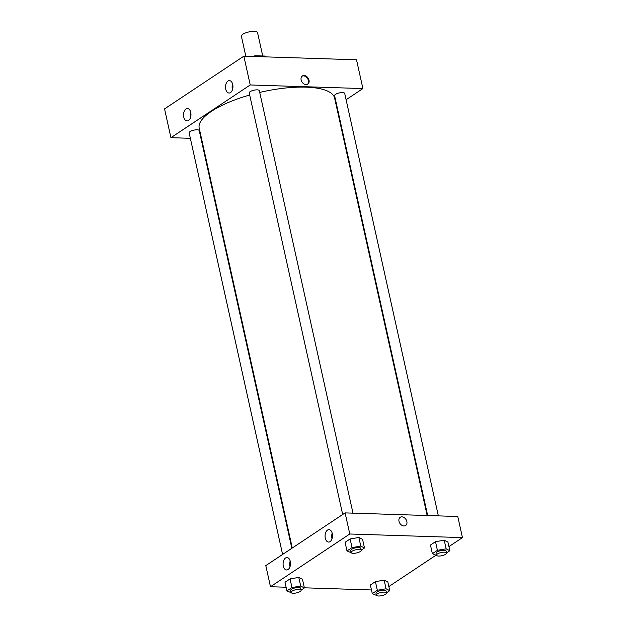 <?xml version="1.0" encoding="UTF-8"?>
<svg xmlns="http://www.w3.org/2000/svg" width="627" height="627" viewBox="0 0 627 627"><rect width="100%" height="100%" fill="white"/><g stroke="black" fill="none" stroke-linecap="round" stroke-linejoin="round"><path stroke-width="0.94" d="M262.729 55.991L257.556 32.659A8.284 2.602 167.5 0 0 254.139 31.35A8.284 2.602 167.5 0 0 245.494 32.925A8.284 2.602 167.5 0 0 241.387 36.241L245.823 56.242M255.565 56.555L255.393 55.756A11.121 3.496 167.5 0 0 252.391 56.454M255.393 55.756L265.111 56.062A11.121 3.496 167.5 0 1 265.832 56.885M265.292 56.869L265.111 56.062M362.9 88.572L356.52 59.784L243.848 56.179L164.548 108.902L170.928 137.689L250.228 84.966L362.9 88.572L346.096 99.74M438.351 515.88L344.693 93.399A5.173 1.622 167.5 0 0 341.002 92.647A5.173 1.622 167.5 0 0 335.5 94.387A5.173 1.622 167.5 0 0 334.583 95.641L427.677 515.535M352.985 513.145L259.327 90.672A5.173 1.622 167.5 0 0 255.636 89.92A5.173 1.622 167.5 0 0 250.134 91.66A5.173 1.622 167.5 0 0 249.217 92.914L342.687 514.501M201.533 138.669L201.024 138.653M190.349 138.308L170.928 137.689M336.856 105.885L336.417 106.182M291.845 548.304L199.245 130.62A5.173 1.622 167.5 0 0 197.105 129.797A5.173 1.622 167.5 0 0 191.705 130.784A5.173 1.622 167.5 0 0 189.142 132.861L282.605 554.448M427.167 515.519L334.63 98.118A69.354 21.788 167.5 0 0 305.984 87.153A69.354 21.788 167.5 0 0 259.711 92.42M249.687 95.022A69.354 21.788 167.5 0 0 199.206 128.143L292.284 548.014M183.75 117.053A6.207 3.723 91.8 0 1 187.449 108.518A6.207 3.723 91.8 0 1 190.929 113.605A6.207 3.723 91.8 0 1 188.523 120.486A6.207 3.723 91.8 0 1 187.05 120.94A6.207 3.723 91.8 0 1 183.75 117.053M232.727 84.488A6.207 3.723 91.8 0 1 230.509 92.569A6.207 3.723 91.8 0 1 229.027 93.023A6.207 3.723 91.8 0 1 225.508 86.698A6.207 3.723 91.8 0 1 229.427 80.609A6.207 3.723 91.8 0 1 232.727 84.488M250.228 84.966L243.848 56.179L164.548 108.902M190.655 112.021A6.207 3.723 -88.2 0 0 190.475 117.649M232.633 84.104A6.207 3.723 -88.2 0 0 232.452 89.739M301.14 79.927A4.914 3.621 -123.6 0 1 302.355 75.953A4.914 3.621 -123.6 0 1 308.092 78.046A4.914 3.621 -123.6 0 1 307.802 84.143A4.914 3.621 -123.6 0 1 301.14 79.927M243.848 56.179L356.52 59.784M307.489 84.324A4.914 3.621 56.4 0 0 307.504 78.438A4.914 3.621 56.4 0 0 302.073 76.173M345.101 512.894L265.801 565.617L270.48 586.731L349.78 534L345.101 512.894L457.773 516.499L462.452 537.605L448.932 546.595M283.302 566.095A6.207 3.723 91.8 0 1 286.994 557.56A6.207 3.723 91.8 0 1 290.481 562.638A6.207 3.723 91.8 0 1 288.075 569.528A6.207 3.723 91.8 0 1 286.602 569.974A6.207 3.723 91.8 0 1 283.302 566.095M332.279 533.53A6.207 3.723 91.8 0 1 330.053 541.61A6.207 3.723 91.8 0 1 328.579 542.065A6.207 3.723 91.8 0 1 325.06 535.732A6.207 3.723 91.8 0 1 328.979 529.643A6.207 3.723 91.8 0 1 332.279 533.53M435.499 541.681L430.451 545.043L435.499 541.681L444.237 540.2L435.499 541.681L437.419 550.318L446.15 548.837L449.841 550.718L446.557 552.896M447.929 542.081L444.237 540.2L447.929 542.081L449.841 550.718M375.416 581.629L370.369 584.991L375.416 581.629L384.155 580.147L375.416 581.629L377.336 590.266L386.075 588.784L389.759 590.665L386.483 592.844M387.847 582.028L384.155 580.147L387.847 582.028L389.759 590.665M290.05 578.901L285.003 582.256L290.05 578.901L298.789 577.42L290.05 578.901L291.97 587.538L300.709 586.057L304.393 587.93L301.117 590.117M302.48 579.293L298.789 577.42L302.48 579.293L304.393 587.93M349.78 534L462.452 537.605M371.474 589.96L304.369 587.812M286.108 587.233L270.48 586.731M435.718 555.381L388.85 586.551M358.871 537.472L350.132 538.954L345.085 542.308L350.132 538.954L358.871 537.472L362.563 539.345L358.871 537.472L360.784 546.109L364.475 547.982L361.191 550.169M290.199 561.055A6.207 3.723 -88.2 0 0 290.019 566.69M332.185 533.146A6.207 3.723 -88.2 0 0 332.004 538.773M403.937 525.967A4.914 3.621 -123.6 0 1 399.344 522.377A4.914 3.621 -123.6 0 1 400.198 517.322A4.914 3.621 -123.6 0 1 405.943 519.407A4.914 3.621 -123.6 0 1 405.645 525.504A4.914 3.621 -123.6 0 1 403.937 525.967M405.645 525.504A4.914 3.621 56.4 0 0 405.935 519.407A4.914 3.621 56.4 0 0 400.198 517.322M436.588 555.459L432.364 553.672L437.419 550.318M446.581 552.99L446.158 551.078A5.173 1.622 167.5 0 0 444.018 550.255A5.173 1.622 167.5 0 0 438.618 551.243A5.173 1.622 167.5 0 0 436.047 553.32L436.478 555.232A5.173 1.622 167.5 0 0 441.878 555.702A5.173 1.622 167.5 0 0 446.581 552.99A5.173 1.622 167.5 0 0 444.441 552.175A5.173 1.622 167.5 0 0 439.041 553.163A5.173 1.622 167.5 0 0 436.478 555.232M432.364 553.672L430.451 545.043M446.15 548.837L444.237 540.2M376.506 595.407L372.281 593.62L377.336 590.266M386.498 592.946L386.075 591.026A5.173 1.622 167.5 0 0 383.936 590.203A5.173 1.622 167.5 0 0 378.536 591.19A5.173 1.622 167.5 0 0 375.973 593.267L376.396 595.18A5.173 1.622 167.5 0 0 381.804 595.65A5.173 1.622 167.5 0 0 386.498 592.946A5.173 1.622 167.5 0 0 384.367 592.123A5.173 1.622 167.5 0 0 378.959 593.111A5.173 1.622 167.5 0 0 376.396 595.18M372.281 593.62L370.369 584.991M386.075 588.784L384.155 580.147M351.222 552.732L346.997 550.945L352.045 547.583L360.784 546.109M361.215 550.263L360.791 548.343A5.173 1.622 167.5 0 0 358.652 547.528A5.173 1.622 167.5 0 0 353.252 548.515A5.173 1.622 167.5 0 0 350.681 550.584L351.112 552.505A5.173 1.622 167.5 0 0 356.512 552.967A5.173 1.622 167.5 0 0 361.215 550.263A5.173 1.622 167.5 0 0 359.075 549.448A5.173 1.622 167.5 0 0 353.675 550.428A5.173 1.622 167.5 0 0 351.112 552.505M346.997 550.945L345.085 542.308M352.045 547.583L350.132 538.954M364.475 547.982L362.563 539.345M291.14 592.68L286.915 590.893L291.97 587.538M301.132 590.211L300.709 588.291A5.173 1.622 167.5 0 0 298.57 587.475A5.173 1.622 167.5 0 0 293.17 588.463A5.173 1.622 167.5 0 0 290.599 590.532L291.03 592.452A5.173 1.622 167.5 0 0 296.43 592.915A5.173 1.622 167.5 0 0 301.132 590.211A5.173 1.622 167.5 0 0 298.993 589.396A5.173 1.622 167.5 0 0 293.593 590.375A5.173 1.622 167.5 0 0 291.03 592.452M286.915 590.893L285.003 582.256M300.709 586.057L298.789 577.42"/></g></svg>
